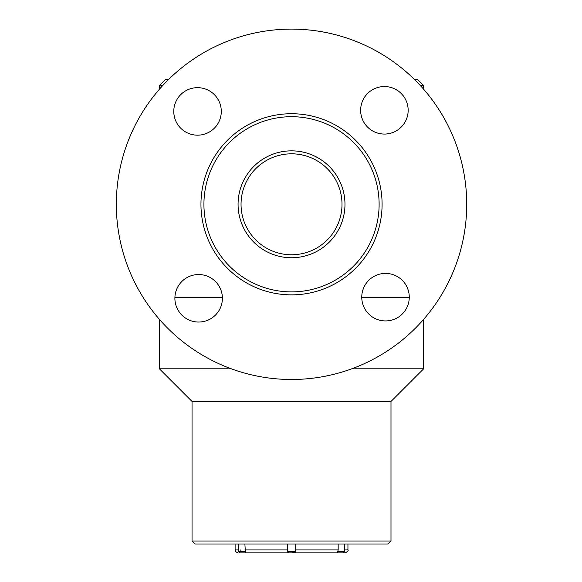 <?xml version="1.0" encoding="UTF-8"?>
<svg xmlns="http://www.w3.org/2000/svg" width="582" height="582" viewBox="0 0 582 582"><rect width="100%" height="100%" fill="white"/><g stroke="black" fill="none" stroke-linecap="round" stroke-linejoin="round"><path stroke-width="0.87" d="M162.742 85.518L159.388 85.518L165.324 79.581L168.482 79.581A175.197 175.197 0 0 1 414.566 79.581L417.723 79.581L423.66 85.518L420.306 85.518M423.66 85.518L423.66 89.264A175.197 175.197 0 0 1 423.66 319.329L423.66 368.799L351.783 368.799M409.27 297.533L361.764 297.533L409.27 297.533M222.389 297.533L174.906 297.533L222.389 297.533M231.265 368.799L159.388 368.799L159.388 319.329A175.197 175.197 0 0 1 159.388 89.264L159.388 85.518M423.66 368.799L390.995 401.464L192.045 401.464L159.388 368.799M192.045 401.464L192.045 541.02L390.995 541.02L390.995 401.464M390.995 541.02L388.027 543.995L195.021 543.995L192.045 541.02M243.356 219.392A50.481 50.481 0 0 0 306.619 252.464A50.481 50.481 0 0 0 339.692 189.201A50.481 50.481 0 0 0 276.428 156.121A50.481 50.481 0 0 0 243.356 219.392M240.519 220.28A53.449 53.449 0 0 1 303.186 152.135A53.449 53.449 0 0 1 330.867 240.475A53.449 53.449 0 0 1 240.519 220.28M207.934 230.487A87.598 87.598 0 0 0 356.002 263.588A87.598 87.598 0 0 0 310.628 118.808A87.598 87.598 0 0 0 207.934 230.487M205.104 231.374A90.566 90.566 0 0 1 264.439 117.87A90.566 90.566 0 0 1 377.944 177.212A90.566 90.566 0 0 1 318.609 290.716A90.566 90.566 0 0 1 205.104 231.374M416.145 327.433A175.197 175.197 0 0 1 122.576 250.653A175.197 175.197 0 0 1 335.85 34.804A175.197 175.197 0 0 1 416.145 327.433M215.544 314.986A23.753 23.753 0 0 1 175.742 304.575A23.753 23.753 0 0 1 204.66 275.308A23.753 23.753 0 0 1 215.544 314.986M402.417 313.865A23.753 23.753 0 0 1 362.608 303.455A23.753 23.753 0 0 1 391.526 274.187A23.753 23.753 0 0 1 402.417 313.865M401.296 127A23.753 23.753 0 0 1 361.487 116.589A23.753 23.753 0 0 1 390.406 87.315A23.753 23.753 0 0 1 401.296 127M214.423 128.12A23.753 23.753 0 0 1 174.622 117.702A23.753 23.753 0 0 1 203.54 88.435A23.753 23.753 0 0 1 214.423 128.12M295.692 543.995L295.692 551.714L294.507 552.9L244.92 552.9M338.164 543.995L338.164 549.932L337.684 551.714L344.551 551.714L344.551 543.995M238.489 543.995L238.489 551.714L245.357 551.714L244.884 543.995M295.692 551.714L287.348 551.714L287.348 543.995L287.355 549.932L244.884 549.932M337.684 551.714L337.545 552.9L343.365 552.9L291.808 552.9L294.507 552.9L291.808 552.9L295.627 551.714L295.692 549.932L295.489 551.714M238.489 551.714L239.682 552.9L245.502 552.9M290.047 552.893L292.099 552.9M338.12 552.9L344.973 552.9C347.701 551.656 348.691 550.667 347.941 549.932L347.941 543.995M241.254 551.714L240.715 549.932M245.357 551.714L245.378 552.9M344.551 549.932L347.941 549.932M295.692 549.932L338.164 549.932M235.106 543.995L235.106 549.932L238.489 549.932M235.106 549.932C236.081 550.921 233.149 550.652 238.074 552.9M344.551 551.714L343.365 552.9M287.348 551.714L288.541 552.9"/></g></svg>
